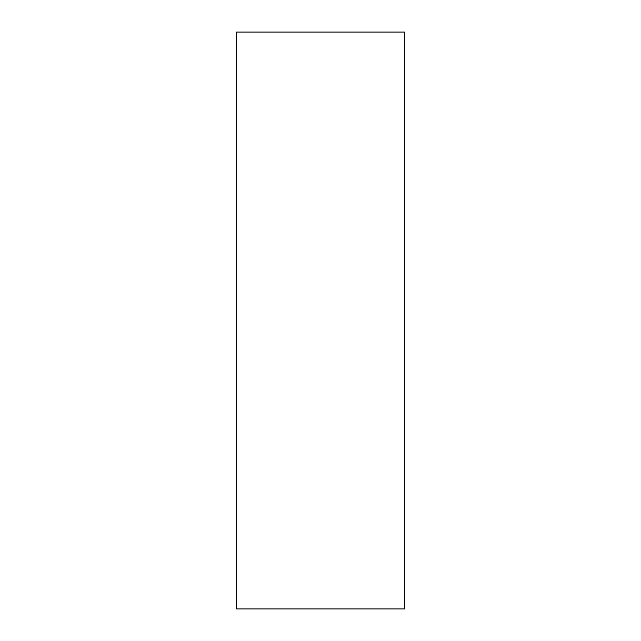 <?xml version="1.0" encoding="UTF-8"?>
<svg xmlns="http://www.w3.org/2000/svg" width="641" height="641" viewBox="0 0 641 641"><rect width="100%" height="100%" fill="white"/><g stroke="black" fill="none" stroke-linecap="round" stroke-linejoin="round"><path stroke-width="0.96" d="M404.415 608.95L236.585 608.95L236.585 32.05L404.415 32.05L404.415 608.95"/></g></svg>
